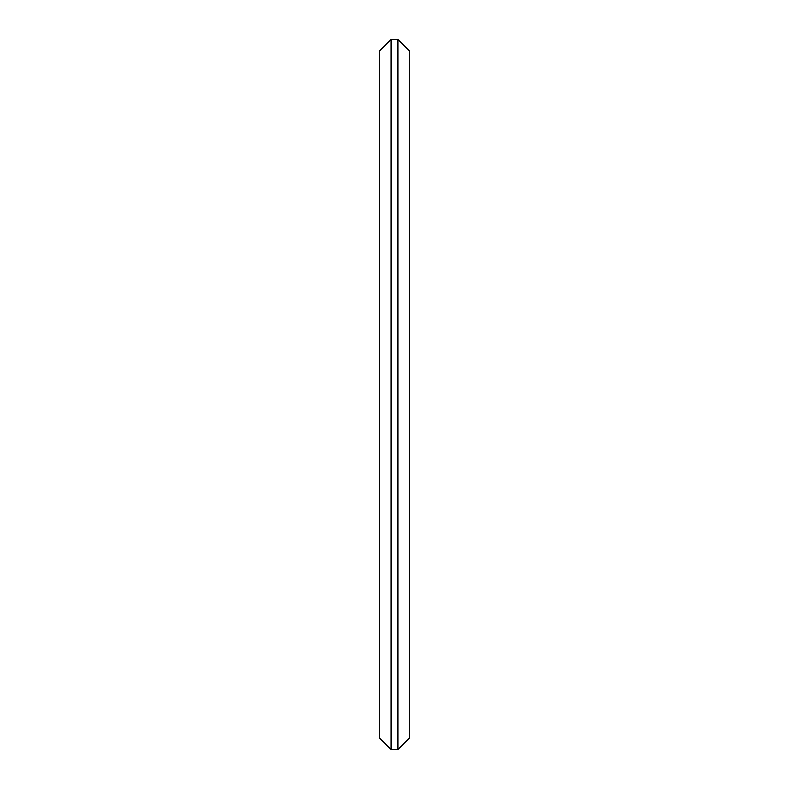 <?xml version="1.0" encoding="UTF-8"?>
<svg xmlns="http://www.w3.org/2000/svg" width="789" height="789" viewBox="0 0 789 789"><rect width="100%" height="100%" fill="white"/><g stroke="black" fill="none" stroke-linecap="round" stroke-linejoin="round"><path stroke-width="1.18" d="M391.068 749.55L391.068 39.45L379.706 50.812L379.706 738.188L391.068 749.55L397.932 749.55L409.294 738.188L409.294 50.812L397.932 39.45L397.932 749.55M391.068 39.45L397.932 39.45"/></g></svg>
